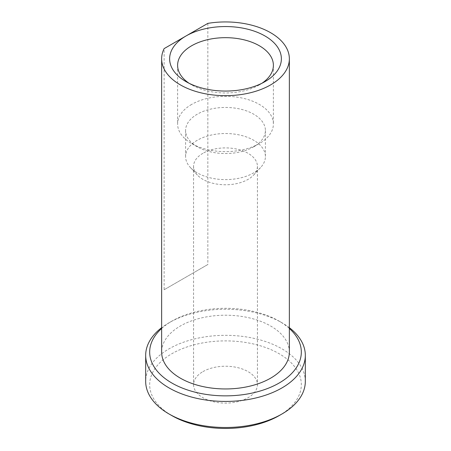 <?xml version="1.0" encoding="UTF-8"?>
<svg xmlns="http://www.w3.org/2000/svg" width="451" height="451" viewBox="0 0 451 451"><rect width="100%" height="100%" fill="white"/><g stroke="black" fill="none" stroke-linecap="round" stroke-linejoin="round"><path stroke-width="0.34" stroke-dasharray="2.25 1.69" d="M289.356 352.084A63.856 36.869 0 0 0 207.849 316.653A63.856 36.869 0 0 0 161.644 352.084M207.849 23.373L207.849 264.511L164.13 289.756L164.13 48.612M279.118 415.625A75.83 43.781 0 0 0 279.118 353.714A75.83 43.781 0 0 0 171.882 353.714A75.83 43.781 0 0 0 171.882 415.625M202.922 371.635A31.931 18.435 180 0 1 237.716 367.638A31.931 18.435 180 0 1 257.431 384.669A31.931 18.435 180 0 1 225.5 403.104A31.931 18.435 180 0 1 193.569 384.669A31.931 18.435 180 0 1 202.922 371.635M305.321 381.411A79.821 46.087 0 0 0 225.5 335.33A79.821 46.087 0 0 0 145.679 381.411M289.356 327.691A79.821 46.087 0 0 0 281.943 322.758A79.821 46.087 0 0 0 169.057 322.758A79.821 46.087 0 0 0 161.644 327.691M289.356 328.475A75.83 43.781 0 0 0 279.118 321.129A75.83 43.781 0 0 0 171.882 321.129A75.83 43.781 0 0 0 161.644 328.475M202.922 153.306A31.931 18.435 0 0 0 193.569 166.34A31.931 18.435 0 0 0 197.341 175.027A31.931 18.435 0 0 0 225.5 184.775A31.931 18.435 0 0 0 253.659 175.027A31.931 18.435 0 0 0 257.431 166.34A31.931 18.435 0 0 0 237.716 149.309A31.931 18.435 0 0 0 202.922 153.306M197.279 140.272A39.908 23.04 0 0 0 185.592 156.565A39.908 23.04 0 0 0 190.305 167.428A39.908 23.04 0 0 0 225.5 179.605A39.908 23.04 0 0 0 260.695 167.428A39.908 23.04 0 0 0 265.408 156.565A39.908 23.04 0 0 0 240.772 135.277A39.908 23.04 0 0 0 197.279 140.272M197.279 114.199A39.908 23.04 0 0 0 185.592 130.497A39.908 23.04 0 0 0 197.279 146.789A39.908 23.04 0 0 0 253.721 146.789A39.908 23.04 0 0 0 265.408 130.497A39.908 23.04 0 0 0 240.772 109.204A39.908 23.04 0 0 0 197.279 114.199M191.636 104.423A47.891 27.652 0 0 0 177.609 123.974A47.891 27.652 0 0 0 191.636 143.531A47.891 27.652 0 0 0 259.364 143.531A47.891 27.652 0 0 0 273.391 123.974A47.891 27.652 0 0 0 243.828 98.431A47.891 27.652 0 0 0 191.636 104.423M189.031 83.243A47.891 27.652 0 0 0 191.636 84.873A47.891 27.652 0 0 0 259.364 84.873A47.891 27.652 0 0 0 261.969 83.243M164.13 289.756L207.849 264.511M171.882 321.129L169.057 322.758M279.118 321.129L281.943 322.758M193.569 166.34L193.569 384.669M257.431 166.34L257.431 384.669M253.659 175.027L260.695 167.428M197.341 175.027L190.305 167.428M185.592 130.497L185.592 156.565M265.408 130.497L265.408 156.565M253.721 146.789L259.364 143.531M197.279 146.789L191.636 143.531M177.609 65.322L177.609 123.974M273.391 65.322L273.391 123.974M259.364 84.873L265.008 81.614M191.636 84.873L185.992 81.614"/><path stroke-width="0.68" d="M161.644 58.805L161.644 352.084A63.856 36.869 0 0 0 201.061 386.146A63.856 36.869 0 0 0 270.651 378.152A63.856 36.869 0 0 0 289.356 352.084L289.356 58.805A63.856 36.869 0 0 0 207.849 23.373L164.13 48.612A63.856 36.869 0 0 0 161.644 58.805A63.856 36.869 0 0 0 225.5 95.668A63.856 36.869 0 0 0 289.356 58.805M161.644 327.691A79.821 46.087 0 0 0 145.679 355.343L145.679 381.411A79.821 46.087 0 0 0 169.057 413.995L171.882 415.625A75.83 43.781 0 0 0 279.118 415.625L281.943 413.995A79.821 46.087 0 0 0 305.321 381.411L305.321 355.343A79.821 46.087 0 0 0 289.356 327.691M185.992 35.995A55.873 32.258 180 0 1 265.008 35.995A55.873 32.258 180 0 1 265.008 81.614A55.873 32.258 180 0 1 185.992 81.614A55.873 32.258 180 0 1 185.992 35.995M169.057 413.995A79.821 46.087 0 0 0 281.943 413.995L279.118 415.625M145.679 355.343A79.821 46.087 0 0 0 194.956 397.917A79.821 46.087 0 0 0 281.943 387.928A79.821 46.087 0 0 0 305.321 355.343M161.644 328.475A75.83 43.781 0 0 0 177.965 386.191A75.83 43.781 0 0 0 279.118 383.04A75.83 43.781 0 0 0 289.356 328.475M261.969 83.243A47.891 27.652 0 0 0 273.391 65.322A47.891 27.652 0 0 0 243.828 39.778A47.891 27.652 0 0 0 191.636 45.771A47.891 27.652 0 0 0 177.609 65.322A47.891 27.652 0 0 0 189.031 83.243"/></g></svg>
